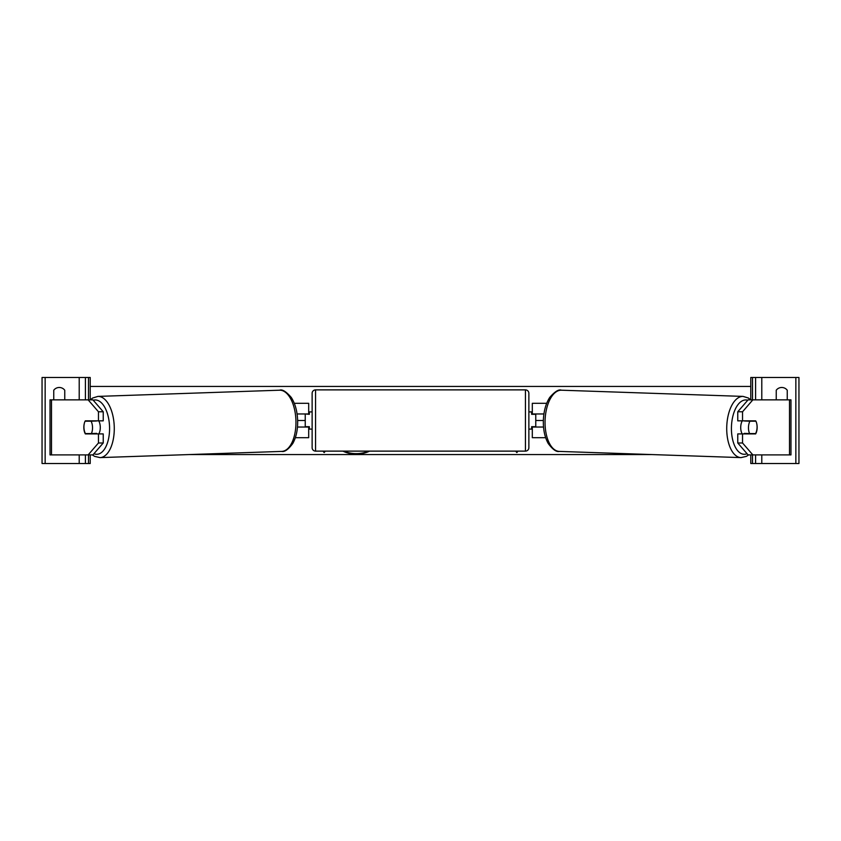 <?xml version="1.0" encoding="UTF-8"?>
<svg xmlns="http://www.w3.org/2000/svg" width="841" height="841" viewBox="0 0 841 841"><rect width="100%" height="100%" fill="white"/><g stroke="black" fill="none" stroke-linecap="round" stroke-linejoin="round"><path stroke-width="1.26" d="M295.349 437.698L308.689 437.698L308.689 427.039L297.462 427.039M305.241 413.961L309.372 414.308L309.372 411.901L312.127 411.901M305.241 414.308L305.241 427.039M308.689 414.308L308.689 403.302L294.297 403.302M297.083 413.961L308.689 413.961M64.757 399.853L64.757 390.224A6.886 6.886 0 0 0 53.75 390.224L53.75 399.853M90.218 399.853L90.218 377.493L42.05 377.493L42.05 463.507L45.151 463.507L45.151 377.493M90.218 454.907L90.218 463.507L45.151 463.507M85.404 463.507L85.404 454.907L85.404 463.507M85.404 399.853L85.404 377.493L85.404 399.853M525.436 451.123L525.436 389.877L315.564 389.877A3.438 3.438 0 0 0 312.127 393.325L312.127 447.675A3.438 3.438 0 0 0 315.564 451.123L525.436 451.123A3.438 3.438 0 0 0 528.873 447.675L528.873 429.099L531.628 429.099L531.628 426.692L535.759 426.692L535.759 414.308L531.628 414.308L531.628 411.901L528.873 411.901L528.873 393.325L528.873 447.675M525.436 389.877A3.438 3.438 0 0 1 528.873 393.325M305.241 426.692L309.372 426.692L309.372 429.099L312.127 429.099M84.195 423.948A8.599 4.3 -90 0 0 83.837 427.386A8.599 4.3 -90 0 0 85.351 433.914L98.46 433.914L98.46 442.986L103.233 442.986L103.233 433.914L98.46 433.914M103.233 442.986L92.909 454.907L50.029 454.907L50.029 399.853L92.909 399.853L103.233 411.775L98.46 411.775L88.147 399.853M98.46 411.775L98.46 420.847L103.233 420.847L103.233 411.775M88.147 454.907L98.46 442.986M98.46 420.847L85.351 420.847A8.599 4.3 -90 0 0 85.162 421.183L91.059 421.183A8.599 4.3 88 0 1 92.531 427.375A8.599 4.3 88 0 1 91.375 433.567L96.736 433.388A8.599 4.3 88 0 1 96.442 433.914M91.375 433.567L85.404 433.567A8.599 4.3 88 0 1 83.932 427.375A8.599 4.3 88 0 1 85.088 421.183M98.754 420.847A8.599 4.3 88 0 1 100.279 427.112A8.599 4.3 88 0 1 98.775 433.914M96.326 420.847A8.599 4.3 88 0 1 96.421 421.005L90.019 421.015M91.059 421.183L96.421 421.005M742.54 420.847L742.54 411.775L752.853 399.853L748.091 399.853L737.767 411.775L737.767 420.847L755.649 420.847A8.599 4.3 -90 0 1 755.838 421.183L755.912 421.183A8.599 4.3 92 0 1 757.068 427.375A8.599 4.3 92 0 1 755.596 433.567L749.625 433.567A8.599 4.3 92 0 1 748.469 427.375A8.599 4.3 92 0 1 749.941 421.183L744.579 421.005L750.55 421.005A8.599 4.3 92 0 0 750.466 420.847M756.805 423.948A8.599 4.3 -90 0 1 757.163 427.386A8.599 4.3 -90 0 1 755.649 433.914L742.54 433.914L742.54 442.986L737.767 442.986L737.767 433.914L742.54 433.914M737.767 442.986L748.091 454.907L790.971 454.907L790.971 399.853L752.853 399.853M737.767 411.775L742.54 411.775M752.853 454.907L742.54 442.986M742.246 420.847A8.599 4.3 92 0 0 740.721 427.112A8.599 4.3 92 0 0 742.225 433.914M749.941 421.183L755.912 421.183M749.625 433.567L744.264 433.388A8.599 4.3 92 0 0 744.558 433.914M787.25 399.853L787.25 390.224A6.886 6.886 0 0 0 776.243 390.224L776.243 399.853M750.782 399.853L750.782 377.493L798.95 377.493L798.95 463.507L795.849 463.507L795.849 377.493M750.782 454.907L750.782 463.507L795.849 463.507M755.596 463.507L755.596 454.907M755.596 399.853L755.596 377.493M545.651 437.698L532.311 437.698L532.311 427.039L543.538 427.039M532.311 414.308L532.311 403.302L546.703 403.302M543.917 413.961L532.311 413.961M342.897 451.123A23.212 16.41 180 0 0 356.248 454.108A23.212 16.41 180 0 0 369.588 451.123M343.937 451.123A23.212 16.41 180 0 0 356.248 453.614A23.212 16.41 180 0 0 368.558 451.123M322.976 451.123L324.163 452.574L325.362 451.123M651.575 454.56L189.425 454.56M543.349 420.5L535.759 420.5M305.241 420.5L297.651 420.5M518.024 451.123L516.837 452.574L515.638 451.123M750.782 386.44L90.218 386.44M517.625 451.123L516.837 452.574M516.837 452.09L516.038 451.123M323.375 451.123L324.163 452.09L324.962 451.123M79.212 463.507L79.212 454.907M79.212 399.853L79.212 377.493M88.494 463.507L88.494 454.907M88.494 399.853L88.494 377.493M315.564 389.877L315.564 451.123M51.501 454.907L51.501 399.853M93.929 453.73A27.175 13.582 -92 0 0 109.561 427.112A27.175 13.582 -92 0 0 93.246 400.253M114.26 427.007A30.623 15.306 88 0 1 99.995 457.609L281.672 451.407A30.623 15.306 -92 0 0 295.937 420.805A30.623 15.306 -92 0 0 279.58 390.203L97.903 396.405A30.623 15.306 88 0 1 114.26 427.007M789.499 454.907L789.499 399.853M747.071 453.73A27.175 13.582 -88 0 1 731.439 427.112A27.175 13.582 -88 0 1 747.754 400.253M750.75 399.853L748.374 398.024L743.097 396.405A30.623 15.306 92 0 0 726.74 427.007A30.623 15.306 92 0 0 741.005 457.609L559.328 451.407A30.623 15.306 -88 0 1 545.063 420.805A30.623 15.306 -88 0 1 561.42 390.203C558.792 389.089 554.881 391.517 549.699 397.478C545.777 403.669 543.654 411.417 543.349 420.721C543.17 429.74 544.8 437.341 548.237 443.522C552.747 449.546 556.448 452.174 559.328 451.407M761.788 463.507L761.788 454.907M761.788 399.853L761.788 377.493M752.506 463.507L752.506 454.907M752.506 399.853L752.506 377.493M92.373 454.907L94.655 456.379L99.995 457.609M279.58 390.203C282.208 389.089 286.119 391.517 291.301 397.478C295.223 403.669 297.346 411.417 297.651 420.721C297.83 429.74 296.2 437.341 292.763 443.522C288.253 449.546 284.552 452.174 281.672 451.407M90.25 399.853L92.626 398.024L97.903 396.405M743.097 396.405L561.42 390.203M748.627 454.907L746.345 456.379L741.005 457.609"/></g></svg>
